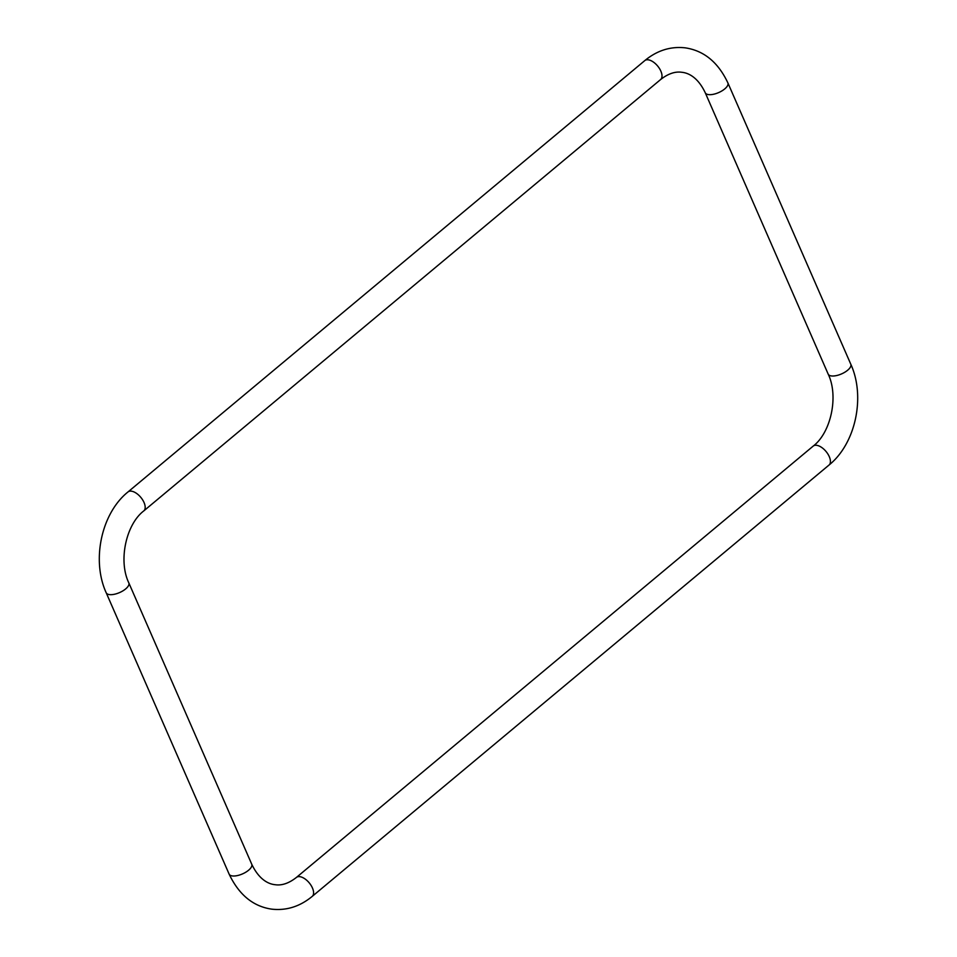 <?xml version="1.0" encoding="UTF-8"?>
<svg xmlns="http://www.w3.org/2000/svg" width="957" height="957" viewBox="0 0 957 957"><rect width="100%" height="100%" fill="white"/><g stroke="black" fill="none" stroke-linecap="round" stroke-linejoin="round"><path stroke-width="1.44" d="M705.261 92.781A12.345 5.18 156.4 0 0 708.467 94.599A12.345 5.18 156.4 0 0 721.937 90.891A12.345 5.18 156.4 0 0 727.882 82.9L850.797 364.222C865.618 396.653 855.725 443.581 829.025 465.042L312.209 896.398C299.924 906.53 286.43 910.789 271.74 909.15C253.15 906.458 238.951 894.771 229.118 874.1L106.203 592.778C91.382 560.347 101.275 513.419 127.975 491.958L644.791 60.602A12.345 6.388 50.2 0 1 648.212 59.812A12.345 6.388 50.2 0 1 659.457 68.509A12.345 6.388 50.2 0 1 660.605 79.551C668.153 73.641 675.295 71.237 682.03 72.313C687.844 72.888 697.665 76.716 705.261 92.781L828.176 374.103C838.882 396.282 830.915 432.648 813.211 446.094L296.395 877.449C288.847 883.359 281.705 885.763 274.97 884.687C269.252 884.124 259.407 880.392 251.739 864.219L128.824 582.897C118.118 560.718 126.085 524.352 143.789 510.906L660.605 79.551M127.975 491.958A12.345 6.388 50.2 0 1 131.396 491.168A12.345 6.388 50.2 0 1 142.629 499.865A12.345 6.388 50.2 0 1 143.789 510.906M106.203 592.778A12.345 5.18 -23.6 0 0 109.409 594.596A12.345 5.18 -23.6 0 0 122.879 590.876A12.345 5.18 -23.6 0 0 128.824 582.897M229.118 874.1A12.345 5.18 -23.6 0 0 232.324 875.93A12.345 5.18 -23.6 0 0 245.782 872.21A12.345 5.18 -23.6 0 0 251.739 864.219M312.209 896.398A12.345 6.388 -129.8 0 0 311.049 885.369A12.345 6.388 -129.8 0 0 299.816 876.66A12.345 6.388 -129.8 0 0 296.395 877.449M829.025 465.042A12.345 6.388 -129.8 0 0 827.877 454.013A12.345 6.388 -129.8 0 0 816.632 445.304A12.345 6.388 -129.8 0 0 813.211 446.094M850.797 364.222A12.345 5.18 156.4 0 1 844.84 372.213A12.345 5.18 156.4 0 1 831.382 375.934A12.345 5.18 156.4 0 1 828.176 374.103M727.882 82.9C718.193 62.349 703.993 50.661 685.26 47.85C670.57 46.211 657.076 50.47 644.791 60.602"/></g></svg>
